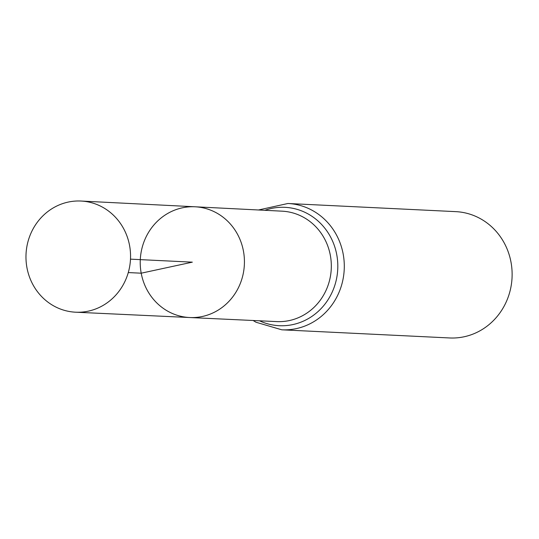 <?xml version="1.0" encoding="UTF-8"?>
<svg xmlns="http://www.w3.org/2000/svg" width="539" height="539" viewBox="0 0 539 539"><rect width="100%" height="100%" fill="white"/><g stroke="black" fill="none" stroke-linecap="round" stroke-linejoin="round"><path stroke-width="0.81" d="M141.205 273.192A55.436 52.094 -87.2 0 0 189.728 317.532A55.436 52.094 -87.2 0 0 244.362 264.683A55.436 52.094 -87.2 0 0 195.105 206.787A55.436 52.094 -87.2 0 0 141.205 273.192M287.941 203.493A63.238 59.418 -87.2 0 1 344.219 269.534A63.238 59.418 -87.2 0 1 281.803 329.807L449.634 337.96A63.238 59.418 -87.2 0 0 512.05 277.686A63.238 59.418 -87.2 0 0 455.765 211.638L287.941 203.493L258.504 209.981M195.105 206.787L282.146 211.173A55.281 51.946 -87.2 0 1 331.256 268.9A55.281 51.946 -87.2 0 1 276.783 321.601L189.728 317.532A55.436 52.094 -87.2 0 0 244.362 264.683A55.436 52.094 -87.2 0 0 195.105 206.787L81.052 201.04A55.645 52.29 -87.2 0 0 26.95 267.694A55.645 52.29 -87.2 0 0 75.655 312.202A55.645 52.29 -87.2 0 0 129.576 245.535A55.645 52.29 -87.2 0 0 81.052 201.04M130.492 259.151L192.329 262.156L141.205 273.192L128.275 272.572M259.481 320.793A59.256 55.685 -87.2 0 0 337.737 269.217A59.256 55.685 -87.2 0 0 264.851 210.304M281.803 329.807L255.985 322.234L253.135 320.496M189.728 317.532L75.655 312.202"/></g></svg>
